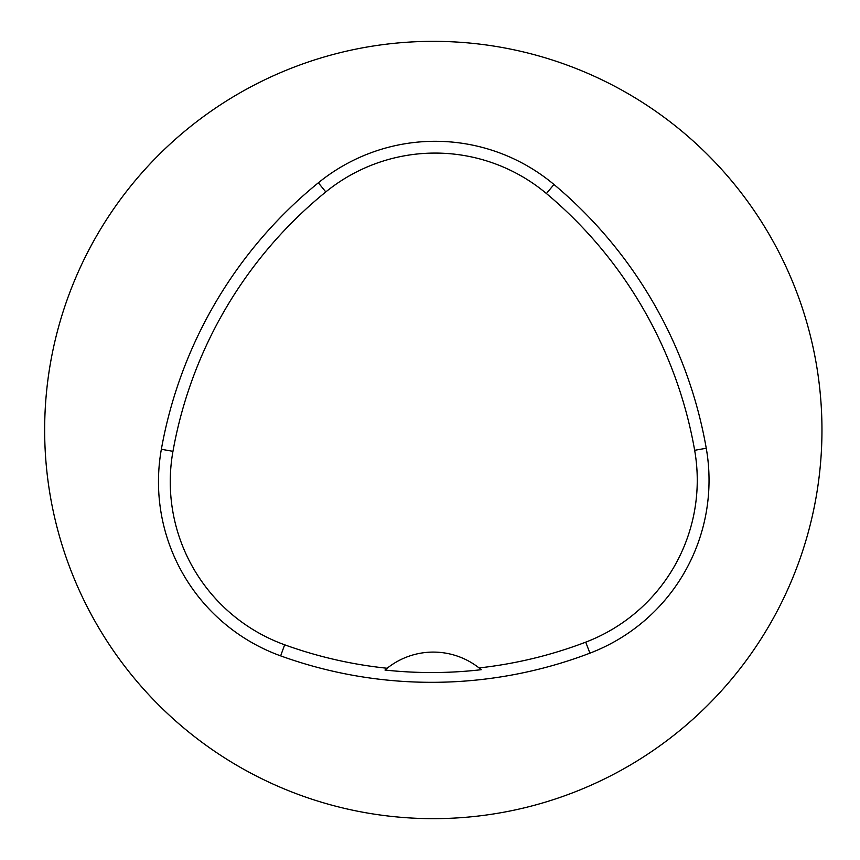 <?xml version="1.0" encoding="UTF-8"?>
<svg xmlns="http://www.w3.org/2000/svg" width="860" height="860" viewBox="0 0 860 860"><rect width="100%" height="100%" fill="white"/><g stroke="black" fill="none" stroke-linecap="round" stroke-linejoin="round"><path stroke-width="1.29" d="M44.655 430A388.656 388.656 0 0 1 627.639 93.418A388.656 388.656 0 0 1 627.639 766.582A388.656 388.656 0 0 1 44.655 430M161.357 449.275A444.179 444.179 0 0 1 318.35 182.793A185.072 185.072 0 0 1 553.969 184.492A444.179 444.179 0 0 1 706.254 448.253A185.072 185.072 0 0 1 589.917 653.159A444.179 444.179 0 0 1 280.65 655.879A185.072 185.072 0 0 1 161.357 449.275L172.957 451.339A432.397 432.397 0 0 1 325.789 191.93A173.301 173.301 0 0 1 546.412 193.522A432.397 432.397 0 0 1 694.654 450.296A173.301 173.301 0 0 1 585.725 642.151A432.397 432.397 0 0 1 479.074 667.93L481.235 669.703A74.035 74.035 0 0 0 387.14 668.252L384.99 670.037A434.397 434.397 0 0 0 481.235 669.703M384.99 670.037A74.035 74.035 0 0 1 387.14 668.252A432.397 432.397 0 0 1 284.649 644.796A173.301 173.301 0 0 1 172.957 451.339M325.789 191.93L318.35 182.793M546.412 193.522L553.969 184.492M694.654 450.296L706.254 448.253M585.725 642.151L589.917 653.159M284.649 644.796L280.65 655.879"/></g></svg>
